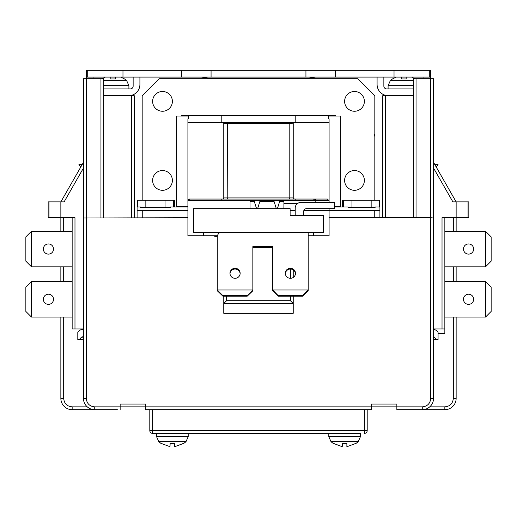 <?xml version="1.0" encoding="UTF-8"?>
<svg xmlns="http://www.w3.org/2000/svg" width="517" height="517" viewBox="0 0 517 517"><rect width="100%" height="100%" fill="white"/><g stroke="black" fill="none" stroke-linecap="round" stroke-linejoin="round"><path stroke-width="0.78" d="M328.806 436.684L331.022 441.699L358.21 441.699L360.427 436.684L360.427 433.401L328.806 433.401L328.806 436.684L360.427 436.684M333.413 443.412L342.241 446.688L342.357 443.412L346.875 443.412L346.875 446.688M346.985 446.688L355.819 443.412M156.573 436.684L158.79 441.699L185.978 441.699L188.194 436.684L188.194 433.401L156.573 433.401L156.573 436.684L188.194 436.684M161.181 443.412L170.015 446.688L170.125 443.412L174.643 443.412L174.643 446.688M174.759 446.688L183.587 443.412M128.907 88.943L128.907 85.66L126.684 80.646L103.775 80.646M124.293 78.933L120.875 77.085M115.356 77.085L115.356 78.933L110.832 78.933L110.832 77.085M105.313 77.085L102.12 78.784M413.225 80.646L390.316 80.646L388.093 85.66L388.093 88.943M414.88 78.784L411.687 77.085M406.168 77.085L406.168 78.933L401.644 78.933L401.644 77.085M396.125 77.085L392.707 78.933M230 273.693A5.08 5.002 180 0 1 240.134 273.693M235.067 278.301A5.08 5.002 180 0 1 229.981 273.299A5.08 5.002 180 0 1 235.067 268.297A5.08 5.002 180 0 1 240.147 273.299A5.08 5.002 180 0 1 235.067 278.301M285.339 273.693A5.08 5.002 180 0 1 295.472 273.693M290.405 278.301A5.08 5.002 180 0 1 285.319 273.299A5.08 5.002 180 0 1 290.405 268.297A5.08 5.002 180 0 1 295.485 273.299A5.08 5.002 180 0 1 290.405 278.301L290.405 269.079M364.375 101.371A9.881 9.881 0 0 1 354.494 111.252A9.881 9.881 0 0 1 344.613 101.371A9.881 9.881 0 0 1 354.494 91.49A9.881 9.881 0 0 1 364.375 101.371M364.375 180.427A9.881 9.881 0 0 1 354.494 190.308A9.881 9.881 0 0 1 344.613 180.427A9.881 9.881 0 0 1 354.494 170.545A9.881 9.881 0 0 1 364.375 180.427M172.387 101.371A9.881 9.881 0 0 1 162.506 111.252A9.881 9.881 0 0 1 152.625 101.371A9.881 9.881 0 0 1 162.506 91.49A9.881 9.881 0 0 1 172.387 101.371M172.387 180.427A9.881 9.881 0 0 1 162.506 190.308A9.881 9.881 0 0 1 152.625 180.427A9.881 9.881 0 0 1 162.506 170.545A9.881 9.881 0 0 1 172.387 180.427M374.825 200.189L374.825 136.482A2.824 2.824 0 0 1 374.825 134.019L374.825 95.723L357.887 78.784L159.113 78.784L142.175 95.723L142.175 200.189M463.478 249.032A5.08 5.08 0 0 1 468.564 243.953A5.08 5.08 0 0 1 473.643 249.032A5.08 5.08 0 0 1 468.564 254.118A5.08 5.08 0 0 1 463.478 249.032M463.478 299.291A5.08 5.08 0 0 1 468.564 294.212A5.08 5.08 0 0 1 473.643 299.291A5.08 5.08 0 0 1 468.564 304.371A5.08 5.08 0 0 1 463.478 299.291M43.357 249.032A5.08 5.08 0 0 1 48.436 243.953A5.08 5.08 0 0 1 53.522 249.032A5.08 5.08 0 0 1 48.436 254.118A5.08 5.08 0 0 1 43.357 249.032M43.357 299.291A5.08 5.08 0 0 1 48.436 294.212A5.08 5.08 0 0 1 53.522 299.291A5.08 5.08 0 0 1 48.436 304.371A5.08 5.08 0 0 1 43.357 299.291M433.55 339.669L438.067 339.669L438.067 332.328A8.879 6.282 90 0 0 433.55 329.503M72.154 281.507L31.498 281.507L31.498 317.076L72.154 317.076M117.327 409.684L72.154 409.684A11.296 11.296 0 0 1 60.857 398.394L60.857 317.076M433.55 336.845A2.824 1.997 -90 0 1 434.965 337.782L433.55 337.782M437.944 339.669A5.648 3.994 -90 0 1 434.965 337.782M444.846 217.696L444.846 333.452L438.067 333.452M456.143 317.076L456.143 398.394A11.296 11.296 0 0 1 444.846 409.684L399.673 409.684M83.45 164.613L83.45 168.044L83.45 162.357L60.857 201.882L48.152 201.882L48.152 217.696L74.978 217.696L74.978 328.935L83.45 328.935L83.45 168.044L64.114 201.882L60.857 201.882L80.865 166.875L78.933 164.613L80.865 166.875L60.857 201.882L60.857 231.248M60.857 266.824L60.857 281.507M444.846 317.076L485.502 317.076L491.15 311.434L491.15 287.148L485.502 281.507L444.846 281.507M444.846 328.935L442.022 328.935L442.022 217.696L456.143 217.696L456.143 231.248M456.143 266.824L456.143 281.507M131.447 217.696L131.447 95.723L134.271 95.723L134.271 217.696M187.917 206.968L170.41 206.968L170.41 207.53L140.482 207.53L140.482 206.968L137.095 206.968L137.095 217.696M131.447 95.723L103.775 95.723M334.732 206.968L348.006 206.968L348.006 207.53L375.109 207.53L375.109 206.968L379.905 206.968L379.905 217.696M120.151 409.684L120.151 404.042L145.561 404.042L145.561 406.866L371.439 406.866L371.439 404.042L396.849 404.042L396.849 406.866L422.26 406.866C427.404 406.362 430.228 403.538 430.726 398.394L433.55 398.394L433.55 78.784L413.225 78.784L413.225 217.696L413.225 95.723L382.729 95.723L382.729 217.696M149.801 409.684L149.801 430.577A2.824 2.824 0 0 0 152.625 433.401L360.427 433.401M156.573 433.401L152.625 433.401A2.824 2.824 0 0 1 149.801 430.577L367.199 430.577A2.824 2.824 0 0 1 364.375 433.401A2.824 2.824 0 0 0 367.199 430.577L367.199 409.684M444.846 406.866C449.99 406.362 452.814 403.538 453.319 398.394L456.143 398.394A11.296 11.296 0 0 1 444.846 409.684L444.846 406.866L429.73 406.866M72.154 231.248L31.498 231.248L31.498 266.824L72.154 266.824M31.498 281.507L25.85 287.148L25.85 311.434L31.498 317.076M80.865 166.875L78.933 164.613L80.865 166.875L72.154 182.12M60.857 201.882L83.45 162.357L82.158 164.613L78.933 164.613L82.158 164.613M433.55 218.012L430.726 217.696L430.726 70.312L86.274 70.312L86.274 78.784L83.45 78.784L83.45 398.394L86.274 398.394C86.772 403.538 89.596 406.362 94.74 406.866L145.561 406.866L145.561 409.684L152.625 409.684L152.625 433.401M83.45 78.784L83.45 162.357M72.154 406.866L72.154 409.684A11.296 11.296 0 0 1 60.857 398.394L63.681 398.394C64.186 403.538 67.01 406.362 72.154 406.866L87.27 406.866M436.135 166.875L438.067 164.613L436.135 166.875L438.067 164.613L436.135 166.875L456.143 201.882L452.886 201.882L433.55 168.044L433.55 328.935L442.022 328.935M485.502 317.076L485.502 281.507M444.846 266.824L485.502 266.824L485.502 231.248L444.846 231.248M468.021 201.882L468.848 201.882L468.848 217.696L468.021 217.696L468.021 201.882L456.143 201.882L433.55 162.357L434.842 164.613L438.067 164.613L434.842 164.613M433.55 162.357L456.143 201.882L456.143 217.696L468.021 217.696M187.917 217.696L83.45 218.012M187.917 210.354L137.095 210.354M128.623 95.723A11.296 11.296 0 0 0 139.913 84.426L139.913 77.085M133.14 77.085L133.14 86.119A2.824 2.824 0 0 1 130.316 88.943L103.775 88.943M93.047 78.784L93.047 77.085M379.905 210.354L303.912 210.354M295.207 210.354L290.121 210.354L290.121 215.434L290.121 208.661L193.558 208.661L193.558 232.379L323.442 232.379L323.442 215.434L290.121 215.434L295.207 215.434L295.207 208.093A5.648 5.648 0 0 1 300.849 202.444L334.732 202.444L334.732 208.661L306.497 208.661A2.824 2.824 0 0 0 303.673 211.485L303.673 215.434L313.554 215.434M430.726 398.394L430.726 217.696L329.083 217.696M423.953 77.085L423.953 78.784M413.225 88.943L386.684 88.943A2.824 2.824 0 0 1 383.86 86.119L383.86 77.085M377.087 77.085L377.087 84.426A11.296 11.296 0 0 0 388.377 95.723M74.978 328.935L72.154 328.935L72.154 217.696M399.673 406.866L422.26 406.866L422.26 409.684A11.296 11.296 0 0 0 433.55 398.394A11.296 11.296 0 0 1 422.26 409.684L396.849 409.684L396.849 406.866L371.439 406.866L371.439 409.684L152.625 409.684M31.498 231.248L25.85 236.896L25.85 261.175L31.498 266.824M103.775 217.696L103.775 78.784L86.274 78.784L86.274 398.394M328.806 433.401L188.194 433.401M485.502 266.824L491.15 261.175L491.15 236.896L485.502 231.248M293.229 296.183L293.229 313.308L223.771 313.308L223.771 303.524L226.595 300.7L226.595 296.183M214.736 235.765L214.736 236.327L217.34 236.327M315.816 202.444L315.816 200.751L187.917 200.751L187.917 235.765L217.457 235.765M145.846 207.53L145.846 200.189L137.373 200.189L137.373 206.968M174.365 206.968L174.365 200.189L173.518 200.189L173.518 206.968M173.518 200.189L145.846 200.189M165.046 207.53L165.046 200.189M335.294 70.312L335.294 77.085L430.726 77.085M335.294 77.085L305.935 77.085L305.935 70.312M211.065 70.312L211.065 77.085L305.935 77.085M211.065 77.085L181.706 77.085L181.706 70.312M86.274 77.085L181.706 77.085M379.627 206.968L379.627 200.189L343.482 200.189L343.482 206.968M371.154 207.53L371.154 200.189M351.954 207.53L351.954 200.189M329.083 208.661L329.083 235.765L308.19 235.765M187.917 200.751L189.61 199.058A1.693 1.693 -90 0 0 187.917 200.751L187.917 118.871L188.388 118.871M229.419 199.058L294.36 199.058L293.229 197.927L293.229 123.389A1.131 1.131 0 0 1 294.36 122.264L289.52 122.264L289.197 123.389L223.771 123.389L222.64 122.264L223.771 123.389L223.771 197.927L223.771 123.389M227.48 199.058L227.803 197.927L289.197 197.927L289.52 199.058L287.581 199.058M295.207 200.751L295.207 199.058L312.565 199.058L315.816 199.42L315.816 200.751L329.083 200.751L327.39 199.058L189.61 199.058M188.66 116.054L176.62 116.054L176.62 206.399L187.917 206.399M328.612 118.871L329.083 118.871L329.083 202.444M94.74 409.684A11.296 11.296 0 0 1 83.45 398.394A11.296 11.296 0 0 0 94.74 409.684L94.74 406.866M293.229 269.919L293.229 277.461M223.771 296.183L223.771 303.524L293.229 303.524L290.405 300.7L226.595 300.7M297.462 203.575L283.911 203.575M201.507 77.085L211.408 78.636A12.421 12.421 0 0 0 213.327 78.784M315.493 77.085L305.592 78.636A12.421 12.421 0 0 1 303.673 78.784M429.737 77.085L429.737 70.312M87.263 70.312L87.263 77.085M343.482 200.189L342.635 200.189L342.635 206.968M334.732 206.399L340.38 206.399L340.38 116.054L328.34 116.054M313.554 232.379L313.554 235.765M182.268 206.399L182.268 206.968M187.917 122.264L329.083 122.264M328.34 118.871L328.34 115.485L188.66 115.485L188.66 118.871M222.64 199.058L222.64 199.058A1.131 1.131 0 0 0 223.771 197.927L227.803 197.927L227.48 122.264M203.446 232.379L203.446 235.765M181.706 116.054L181.706 115.485L188.66 115.485M328.34 115.485L335.294 115.485L335.294 116.054M335.294 206.399L335.294 206.968M181.706 206.968L181.706 206.399M277.383 208.661L279.678 201.32L283.911 201.32L283.911 208.661M257.615 208.661L259.909 201.32L274.029 201.32L276.324 208.661M256.561 208.661L254.267 201.32L250.028 201.32L250.028 208.661M252.852 247.391L272.614 247.391M220.035 232.379A5.648 5.564 0 0 0 217.276 237.154L217.276 289.985L252.852 289.985L252.852 246.609L272.614 246.609L272.614 289.985L308.19 289.985L308.19 232.379M308.19 289.985L308.19 290.767L302.548 296.183L278.262 296.183L272.614 290.767L272.614 289.985L278.262 295.692L302.548 295.692L308.19 289.985M252.852 289.985L252.852 290.767L247.204 296.183L222.924 296.183L217.276 290.767L217.276 289.985L222.924 295.692L247.204 295.692L252.852 289.985M302.548 295.692L302.548 296.183M278.262 295.692L278.262 296.183M247.204 295.692L247.204 296.183M222.924 295.692L222.924 296.183M83.45 329.626A8.879 6.282 -90 0 0 82.39 329.503A8.879 6.282 -90 0 0 77.802 332.328L77.802 339.669L83.45 339.669M83.45 337.782L80.904 337.782A5.648 3.994 90 0 1 77.931 339.669M80.904 337.782A2.824 1.997 90 0 1 82.39 336.845A2.824 1.997 90 0 1 83.45 337.271M128.907 85.66L103.775 85.66M413.225 85.66L388.093 85.66M453.319 217.696L453.319 231.248M453.319 266.824L453.319 281.507M453.319 317.076L453.319 398.394M63.681 398.394L63.681 317.076M63.681 281.507L63.681 266.824M63.681 231.248L63.681 217.696M142.737 210.354L142.737 217.696M374.263 217.696L374.263 210.354M385.553 95.723L385.553 217.696M364.375 433.401L364.375 409.684M48.979 201.882L48.979 217.696M100.951 217.696L100.951 78.784M416.049 217.696L416.049 78.784M221.793 199.058L221.793 200.751M211.408 78.636L305.592 78.636M394.025 77.085L394.025 70.312M122.975 77.085L122.975 70.312M221.793 122.264L221.793 115.485M294.36 199.058L293.229 197.927L289.197 197.927L289.197 123.389L293.242 123.22M295.207 122.264L295.207 115.485M290.405 296.183L290.405 300.7M358.21 441.699L355.909 443.508M331.022 441.699L333.323 443.508M185.978 441.699L183.677 443.508M158.79 441.699L161.091 443.508M126.684 80.646L124.39 78.843M390.316 80.646L392.61 78.843M82.39 329.503L83.45 329.503L82.39 329.503"/></g></svg>

